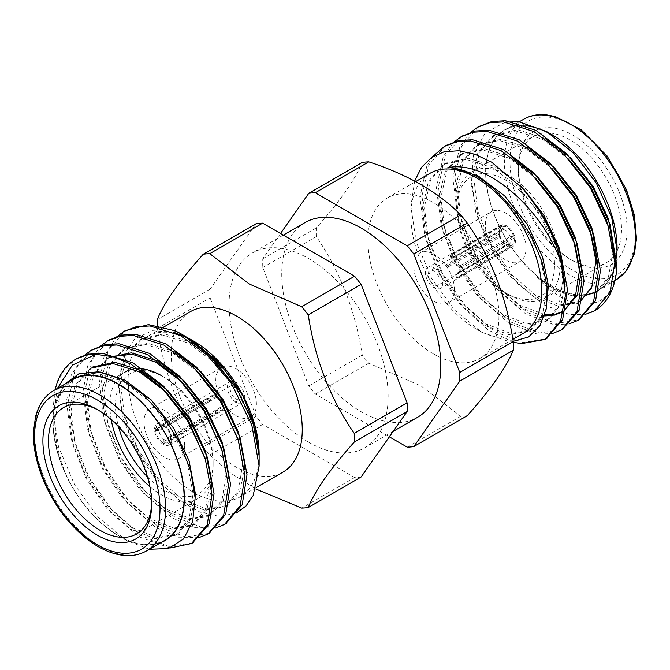 <?xml version="1.0" encoding="UTF-8"?>
<svg xmlns="http://www.w3.org/2000/svg" width="670" height="670" viewBox="0 0 670 670"><rect width="100%" height="100%" fill="white"/><g stroke="black" fill="none" stroke-linecap="round" stroke-linejoin="round"><path stroke-width="0.5" stroke-dasharray="3.35 2.51" d="M498.371 193.069L502.601 197.089L525.096 225.472L540.447 257.958L546.494 289.507L542.466 315.235L529.166 331.097L508.672 334.665L484.368 325.243L460.072 304.18L439.646 274.608L426.346 240.932L422.368 208.194L428.457 181.277L443.808 164.225L466.362 159.468L492.726 167.709L519.082 187.575L541.569 215.958L556.929 248.444L562.968 279.993L558.939 305.721L545.64 321.592L525.146 325.159L500.842 315.729L476.554 294.666L456.119 265.094L442.828 231.418L438.842 198.68L444.93 171.763L460.282 154.711L482.844 149.954L509.175 158.179L535.506 178.011M563.705 311.089L563.135 311.458M554.283 315.151L553.06 315.403M544.442 315.913L541.62 315.645L517.324 306.215L493.028 285.16L472.601 255.588L459.302 221.912L455.315 189.166L461.404 162.257L476.755 145.197L499.318 140.44L525.649 148.665L551.98 168.497M580.178 301.575L578.595 302.564L558.102 306.131L533.797 296.701L509.502 275.646L489.075 246.074L475.775 212.398L471.789 179.652L477.878 152.743L493.229 135.692L515.791 130.926L542.122 139.151L568.453 158.991M608.812 228.21L612.447 255.253L608.368 277.187L595.069 293.05L574.575 296.617L556.067 290.512L536.787 276.986C549.023 290.47 561.376 299.063 573.83 302.765C599.541 308.46 613.904 296.4 616.936 266.559M513.212 341.315L507.885 341.189L481.73 332.228L454.687 310.168L431.664 278.511L416.279 242.146L410.869 206.486L414.655 181.067M478.464 126.764L461.823 145.867L454.913 177.031L459.704 214.97L475.323 253.997L499.217 288.251L527.608 312.622L556.008 323.476L578.939 319.816M461.99 136.27L445.341 155.373L438.44 186.545L443.23 224.484L458.85 263.511L482.743 297.765L511.135 322.136L539.534 332.99L562.465 329.322M445.517 145.784L428.867 164.887L421.958 196.059L426.757 233.997L442.368 273.017L466.27 307.279L494.661 331.642L523.052 342.504L545.991 338.836M469.762 133.079L459.762 147.057L452.853 178.22L457.652 216.159L473.263 255.186L497.165 289.44L525.548 313.811L553.948 324.665L568.989 323.978M453.288 142.593L443.289 156.562L436.379 187.734L441.17 225.673L456.789 264.7L480.683 298.954L509.074 323.325L537.474 334.179L552.516 333.493M432.686 156.621L426.807 166.076L419.897 197.248L424.696 235.187L440.307 274.206L464.209 308.468L488.388 330.084L513.279 342.144M591.024 312.614A108.733 62.779 -120 0 0 594.483 310.863M546.042 309.85L544.526 314.046L531.226 329.908L510.733 333.476L486.428 324.054L462.132 302.991L441.706 273.419L428.406 239.743L424.42 207.005L430.517 180.088L445.868 163.036L468.422 158.279L494.619 166.428L520.841 186.084M565.036 284.449L560.999 304.532L547.7 320.402L527.206 323.97L502.902 314.54L478.615 293.477L458.18 263.905L444.888 230.229L440.902 197.491L446.991 170.574L462.342 153.522L484.904 148.765L512.014 157.408M555.12 314.213L553.864 314.431M544.852 314.59L519.384 305.026L495.088 283.971L474.661 254.399L461.362 220.723L457.375 187.977L463.464 161.068L478.816 144.017L501.378 139.251L528.488 147.894M597.983 265.421L593.947 285.504L580.656 301.374L560.162 304.942L535.858 295.512L511.562 274.457L491.135 244.885L477.836 211.209L473.849 178.463L479.938 151.554L495.289 134.502L517.851 129.737L544.961 138.38M614.465 255.915L610.429 275.998L597.129 291.86L586.644 295.428A93.599 54.035 60 0 1 576.175 295.696A93.599 54.035 60 0 1 536.787 276.986M586.644 295.428L604.348 287.371L614.842 268.729M505.448 122.091L485.323 132.719L473.456 154.887L471.253 185.431L478.941 220.187L495.256 254.558L517.977 284.038L543.965 304.917L569.902 314.632L585.689 314.23M551.36 134.31A92.954 53.667 -120 0 0 526.26 125.575A92.954 53.667 -120 0 0 490.616 204.115A92.954 53.667 -120 0 0 576.46 294.842A92.954 53.667 -120 0 0 617.087 248.151M526.352 125.868A92.627 53.474 -120 0 0 505.046 129.997A92.627 53.474 -120 0 0 505.046 236.946A92.627 53.474 -120 0 0 597.673 290.42A92.627 53.474 -120 0 0 612.104 217.005A92.627 53.474 -120 0 0 552.616 135.315M551.921 127.836A76.933 44.421 -120 0 0 518.295 166.478A76.933 44.421 -120 0 0 572.699 260.705A76.933 44.421 -120 0 0 626.056 216.469A76.933 44.421 -120 0 0 551.921 127.836M550.196 133.045A72.988 42.143 60 0 1 612.832 191.193A72.988 42.143 60 0 1 606.4 262.715A72.988 42.143 60 0 1 569.902 259.097A72.988 42.143 60 0 1 518.295 169.703A72.988 42.143 60 0 1 533.412 136.286A72.988 42.143 60 0 1 550.196 133.045M488.773 168.505A72.988 42.143 -120 0 0 471.99 171.746A72.988 42.143 -120 0 0 456.873 205.162A72.988 42.143 -120 0 0 508.488 294.557A72.988 42.143 -120 0 0 544.978 298.175A72.988 42.143 -120 0 0 551.41 226.661A72.988 42.143 -120 0 0 488.773 168.505M487.056 173.706A69.043 39.865 60 0 1 553.587 253.252A69.043 39.865 60 0 1 505.691 292.949A69.043 39.865 60 0 1 456.873 208.387A69.043 39.865 60 0 1 487.056 173.706M497.936 210.405A28.735 16.591 60 0 1 522.6 233.302A28.735 16.591 60 0 1 520.062 261.459A28.735 16.591 60 0 1 491.328 244.868A28.735 16.591 60 0 1 491.328 211.686A28.735 16.591 60 0 1 497.936 210.405M430.056 173.287A92.627 53.474 -120 0 0 410.869 215.69A92.627 53.474 -120 0 0 476.37 329.129A92.627 53.474 -120 0 0 501.378 337.839A92.627 53.474 -120 0 0 522.675 333.719M476.37 329.129L481.73 332.228M433.456 353.902A92.627 53.474 -120 0 0 479.77 358.492A92.627 53.474 -120 0 0 479.77 251.543A92.627 53.474 -120 0 0 387.143 198.06A92.627 53.474 -120 0 0 372.947 272.288A92.627 53.474 -120 0 0 433.456 353.902M426.38 251.719A28.735 16.591 -120 0 0 419.772 253A28.735 16.591 -120 0 0 419.772 286.182A28.735 16.591 -120 0 0 448.506 302.773A28.735 16.591 -120 0 0 452.912 279.742A28.735 16.591 -120 0 0 434.143 254.424A28.735 16.591 -120 0 0 426.38 251.719M434.143 267.899A12.227 7.06 -120 0 0 428.021 267.288A12.227 7.06 -120 0 0 426.798 278.921A12.227 7.06 -120 0 0 436.924 288.946A12.227 7.06 -120 0 0 440.257 288.477A12.227 7.06 -120 0 0 442.133 278.678A12.227 7.06 -120 0 0 434.143 267.899M503.413 226.217L502.374 229.341L451.044 258.98L449.972 255.379L502.986 224.777L503.413 226.217A10.653 6.147 -120 0 0 499.259 231.585A10.653 6.147 -120 0 0 499.636 234.525L498.606 234.416L445.6 265.027A12.227 7.06 -120 0 0 446.027 266.459L499.033 235.857L500.063 235.957L499.946 237.079L448.607 266.719L446.027 266.459M502.374 229.341A8.283 4.782 -120 0 0 500.976 229.726A8.283 4.782 -120 0 0 499.259 233.52A8.283 4.782 -120 0 0 499.519 235.647L499.636 234.525M500.063 235.957A10.653 6.147 -120 0 0 506.796 244.634A10.653 6.147 -120 0 0 509.15 245.563L509.577 247.004L456.563 277.606L455.5 273.997L506.83 244.366A8.283 4.782 60 0 1 505.121 243.671A8.283 4.782 60 0 1 499.946 237.079M506.83 244.366L509.15 245.563M510.18 245.664L507.86 244.466L456.53 274.105L457.602 277.707L510.607 247.104L510.18 245.664A10.653 6.147 -120 0 0 513.949 237.356L514.987 237.456L461.973 268.059A12.227 7.06 -120 0 0 461.546 266.627L514.56 236.016L510.297 236.728L458.967 266.367L461.546 266.627M507.86 244.466A8.283 4.782 -120 0 0 509.259 244.081A8.283 4.782 -120 0 0 510.724 238.16L513.949 237.356M513.521 235.915A10.653 6.147 -120 0 0 504.443 226.318L504.016 224.877L451.01 255.479L452.074 259.081L503.413 229.45A8.283 4.782 60 0 1 510.297 236.728M503.413 229.45L504.443 226.318M514.56 236.016A12.227 7.06 -120 0 0 504.016 224.877M458.967 266.367A8.283 4.782 60 0 1 459.394 267.799L461.973 268.059M459.394 267.799L510.724 238.16M510.607 247.104A12.227 7.06 -120 0 0 512.91 246.527A12.227 7.06 -120 0 0 514.987 237.456M456.563 277.606A12.227 7.06 -120 0 0 457.602 277.707M456.53 274.105A8.283 4.782 60 0 1 455.5 273.997M499.033 235.857A12.227 7.06 -120 0 0 509.577 247.004M448.607 266.719A8.283 4.782 60 0 1 448.18 265.286L445.6 265.027M448.18 265.286L499.519 235.647M502.986 224.777A12.227 7.06 -120 0 0 500.683 225.346A12.227 7.06 -120 0 0 498.606 234.416M435.852 285.345A8.283 4.782 -120 0 0 438.281 285.06A8.283 4.782 -120 0 0 439.554 278.418A8.283 4.782 -120 0 0 434.143 271.116A8.283 4.782 -120 0 0 429.998 270.705A8.283 4.782 -120 0 0 429.118 278.469A8.283 4.782 -120 0 0 435.852 285.345M451.044 258.98A8.283 4.782 60 0 1 452.074 259.081M451.01 255.479A12.227 7.06 -120 0 0 449.972 255.379M467.275 415.702A139.393 80.475 60 0 1 460.751 416.288L421.196 386.029L368.785 363.19A139.393 80.475 60 0 1 362.252 355.067C355.427 310.779 340.1 271.283 316.274 236.56A139.393 80.475 60 0 1 316.274 227.85C340.025 201.218 355.351 179.409 362.252 162.433M280.537 233.478L262.782 258.737A139.393 80.475 -120 0 0 262.782 267.447L308.761 385.953A139.393 80.475 -120 0 0 315.294 394.077L389.354 436.832M316.274 227.85L262.782 258.737M262.782 267.447L316.274 236.56M362.252 355.067L308.761 385.953M315.294 394.077L368.785 363.19M460.751 416.288L407.251 447.166M305.043 222.557A112.46 64.931 -120 0 0 287.807 312.672A112.46 64.931 -120 0 0 361.272 411.782A112.46 64.931 -120 0 0 417.502 417.351M308.61 442.183A112.46 64.931 -120 0 0 364.84 447.753A112.46 64.931 -120 0 0 364.84 317.89A112.46 64.931 -120 0 0 252.381 252.967A112.46 64.931 -120 0 0 235.145 343.082A112.46 64.931 -120 0 0 308.61 442.183M361.122 476.99A139.393 80.475 60 0 1 354.589 477.576L262.632 424.478A139.393 80.475 60 0 1 256.099 416.355L210.12 297.849A139.393 80.475 60 0 1 210.12 289.139L256.099 223.721M157.215 326.943A139.393 80.475 -120 0 0 157.257 328.367C163.949 372.721 179.275 412.226 203.236 446.873A139.393 80.475 -120 0 0 209.769 454.997L230.572 473.062L255.823 488.974M209.769 454.997L262.632 424.478M354.589 477.576L301.734 508.094M157.257 328.367L210.12 297.849M256.099 416.355L203.236 446.873M210.12 289.139L157.257 319.657M190.456 311.617A92.627 53.474 -120 0 0 190.456 418.574A92.627 53.474 -120 0 0 283.083 472.048M207.658 353.383L202.817 349.648M191.386 342.362L164.359 333.786L141.864 338.551L126.488 355.653L120.416 382.587L124.427 415.341L137.744 449.009L158.187 478.564L182.483 499.602L206.779 508.999L227.222 505.423L239.617 491.562L244.55 469.276M174.912 351.876L147.886 343.3L125.382 348.065L110.006 365.167L103.942 392.101L107.954 424.847L121.27 458.523L141.705 488.078L166.009 509.116L190.305 518.513L210.749 514.937L223.144 501.076L228.076 478.782M111.815 356.398L106.848 358.768L108.908 357.579L93.532 374.681L87.469 401.615L91.472 434.361L104.788 468.037L125.231 497.592L149.536 518.622L173.832 528.027L194.275 524.451L206.67 510.59L211.603 488.296M161.06 542.499A92.954 53.667 60 0 1 118.64 535.933A92.954 53.667 60 0 1 52.913 422.092L52.913 421.564A93.599 54.035 -120 0 1 53.968 408.583L61.338 389.906L73.901 377.788L96.405 373.022L122.761 381.238L149.117 401.079L171.62 429.453L186.997 461.931L193.061 493.489L189.057 519.233L175.733 535.154L155.298 538.73L130.993 529.325L106.698 508.296L86.254 478.732L72.938 445.064L68.935 412.31L74.998 385.384L90.375 368.274L92.435 367.085L77.058 384.195L70.987 411.129L74.998 443.875L88.314 477.543L108.758 507.106L133.054 528.136L157.358 537.541L177.793 533.965L190.23 520.029L195.129 497.609M100.182 371.984L75.961 376.599L60.585 393.709L54.513 420.634L56.715 445.491L64.722 471.956C56.967 453.33 53.022 435.073 52.913 417.184L57.352 388.466M187.424 337.663L186.997 337.446M173.379 332.127L152.14 330.729L134.913 338.819L123.38 355.477L118.716 378.927L120.868 404.806L128.992 432.15L142.367 458.632L159.695 482.023L179.468 500.348L200.003 512.115L219.5 516.461L236.368 513.036M170.08 547.993L139.234 536.93L110.843 512.583L86.924 478.346L71.288 439.327L66.464 401.38L71.221 375.192L83.599 355.954M199.09 537.549L178.421 537.206L155.708 527.416L127.317 503.078L103.406 468.832L87.77 429.813L82.946 391.866L87.636 365.845L99.855 346.65M215.564 528.035L194.895 527.692L172.182 517.902L143.79 493.564L119.88 459.327L104.244 420.299L99.42 382.352L104.11 356.331L116.329 337.136M57.076 382.805L65.032 368.76L76.02 359.095M192.558 542.884L168.982 546.469L141.295 535.74L112.903 511.403L88.984 477.157L73.348 438.138L68.524 400.191L75.107 369.631L92.083 349.832M209.032 533.379L185.456 536.955L157.768 526.226L129.377 501.889L105.466 467.643L89.822 428.624L85.006 390.677L91.589 360.117L108.557 340.327M225.514 523.865L201.93 527.441L174.242 516.712L145.851 492.375L121.94 458.138L106.304 419.118L101.48 381.163L108.063 350.603L125.039 330.812M259.131 455.801L258.988 460.282L258.963 455.441L252.9 423.884L237.523 391.406L223.093 371.691M215.221 363.232L188.664 343.191L162.308 334.975L139.804 339.74L124.427 356.842L118.355 383.776L122.367 416.531L135.683 450.198L156.127 479.754L180.423 500.792L204.719 510.188L225.162 506.612L238.478 490.7L242.49 464.955L238.989 442.024M198.747 372.746L172.182 352.696L145.826 344.489L123.33 349.254L107.954 366.356L101.882 393.29L105.894 426.036L119.21 459.712L139.653 489.268L163.949 510.306L188.245 519.702L208.688 516.126L222.004 500.214L226.016 474.469L222.515 451.53M106.848 358.768L91.472 375.87L85.408 402.804L89.412 435.55L102.736 469.226L123.171 498.781L147.475 519.811L171.771 529.216L192.215 525.64L205.531 509.719L209.534 483.983L206.042 461.044M258.988 460.282L259.131 454.553A92.627 53.474 60 0 1 239.944 496.956A92.627 53.474 60 0 1 168.572 472.141A92.627 53.474 60 0 1 128.138 378.927A92.627 53.474 60 0 1 147.325 336.524A92.627 53.474 60 0 1 193.638 341.114M52.913 421.564A93.599 54.035 -120 0 0 64.722 471.956M53.968 408.583L63.935 384.664M149.318 549.283L126.638 540.548L98.498 517.6L74.546 484.686L58.541 446.89L52.913 409.839L52.913 417.184M55.057 389.789L52.913 409.839M52.913 422.092A92.954 53.667 60 0 1 68.432 382.067M164.954 540.255A92.627 53.474 60 0 1 72.326 486.772A92.627 53.474 60 0 1 72.326 379.823M151.688 502.123A72.988 42.143 -120 0 0 151.705 500.54A72.988 42.143 -120 0 0 100.098 411.146A72.988 42.143 -120 0 0 98.716 410.375M151.705 500.54L151.705 503.765M147.408 476.806A69.043 39.865 -120 0 0 213.127 461.856A69.043 39.865 -120 0 0 164.309 377.294L161.52 375.686A72.988 42.143 60 0 1 213.127 465.081A72.988 42.143 60 0 1 198.01 498.497A72.988 42.143 60 0 1 149.896 486.638M111.228 419.663A72.988 42.143 60 0 1 125.022 372.068L63.6 407.536M133.715 369.019A72.988 42.143 60 0 1 138.623 368.651M164.309 377.294A69.043 39.865 -120 0 0 118.498 426.74M184.627 445.408A28.735 16.591 -120 0 0 172.081 416.48A28.735 16.591 -120 0 0 149.938 408.784A28.735 16.591 -120 0 0 149.938 441.966A28.735 16.591 -120 0 0 178.672 458.556A28.735 16.591 -120 0 0 184.627 445.408M236.075 415.702A28.735 16.591 -120 0 0 250.446 417.125A28.735 16.591 -120 0 0 256.401 403.968A28.735 16.591 -120 0 0 243.855 375.049A28.735 16.591 -120 0 0 221.711 367.353A28.735 16.591 -120 0 0 217.306 390.375A28.735 16.591 -120 0 0 236.075 415.702M213.127 461.856L213.127 465.081M236.075 402.218A12.227 7.06 -120 0 0 242.197 402.829A12.227 7.06 -120 0 0 242.197 388.701A12.227 7.06 -120 0 0 229.961 381.64A12.227 7.06 -120 0 0 227.448 387.897A12.227 7.06 -120 0 0 236.075 402.218M170.716 439.286L170.716 437.351L222.046 407.712L224.844 409.328L171.838 439.93L170.716 439.286A10.653 6.147 60 0 1 163.765 443.306L163.765 444.595L216.77 413.993A12.227 7.06 60 0 1 215.656 413.348L162.651 443.95L162.651 442.661L164.326 439.755L215.656 410.115L215.656 413.348M170.716 437.351A8.283 4.782 60 0 1 169.024 440.517A8.283 4.782 60 0 1 165.44 440.399L163.765 443.306M162.651 442.661A10.653 6.147 60 0 1 155.7 430.617L154.577 429.964L207.583 399.362L210.38 400.978L159.05 430.617A8.283 4.782 -120 0 0 164.326 439.755M159.05 430.617L155.7 430.617M155.7 429.328L159.05 429.328L210.38 399.689L207.583 398.072L154.577 428.683L155.7 429.328A10.653 6.147 60 0 1 162.651 425.308L162.651 424.018L215.656 393.416A12.227 7.06 60 0 1 216.77 394.06L163.765 424.663L163.765 425.953L165.44 426.924L216.77 397.293L216.77 394.06M159.05 429.328A8.283 4.782 60 0 1 160.741 426.162A8.283 4.782 60 0 1 164.326 426.288L162.651 425.308M163.765 425.953A10.653 6.147 60 0 1 170.716 437.996L171.838 438.641L224.844 408.038L222.046 406.422L170.716 436.061A8.283 4.782 -120 0 0 165.44 426.924M170.716 436.061L170.716 437.996M163.765 424.663A12.227 7.06 60 0 1 171.838 438.641M216.77 397.293A8.283 4.782 -120 0 0 215.656 396.648L215.656 393.416M215.656 396.648L164.326 426.288M154.577 428.683A12.227 7.06 60 0 1 157.09 423.716A12.227 7.06 60 0 1 162.651 424.018M207.583 399.362A12.227 7.06 60 0 1 207.583 398.072M210.38 399.689A8.283 4.782 -120 0 0 210.38 400.978M162.651 443.95A12.227 7.06 60 0 1 154.577 429.964M215.656 410.115A8.283 4.782 -120 0 0 216.77 410.76L216.77 413.993M216.77 410.76L165.44 440.399M171.838 439.93A12.227 7.06 60 0 1 169.326 444.897A12.227 7.06 60 0 1 163.765 444.595M236.075 399.002A8.283 4.782 -120 0 0 240.22 399.412A8.283 4.782 -120 0 0 240.22 389.84A8.283 4.782 -120 0 0 231.937 385.057A8.283 4.782 -120 0 0 230.246 389.513A8.283 4.782 -120 0 0 236.075 399.002M222.046 407.712A8.283 4.782 -120 0 0 222.046 406.422M224.844 408.038A12.227 7.06 60 0 1 224.844 409.328M523.597 119.285A92.627 53.474 -120 0 0 523.597 226.242A92.627 53.474 -120 0 0 616.216 279.717M548.755 117.15A88.674 51.196 -120 0 0 534.476 233.227A88.674 51.196 -120 0 0 634.858 243.294A88.674 51.196 -120 0 0 548.755 117.15M146.403 550.958A92.627 53.474 60 0 1 53.784 497.483A92.627 53.474 60 0 1 53.784 390.526M531.226 329.908L529.166 331.097M445.868 163.036L443.808 164.225M547.7 320.402L545.64 321.592M462.342 153.522L460.282 154.711M478.816 144.017L476.755 145.197M580.656 301.374L578.595 302.564M495.289 134.502L493.229 135.692M597.129 291.86L595.069 293.05M597.673 290.42L613.385 281.35M505.046 129.997L519.25 121.798M569.902 259.097L572.699 260.705M518.295 169.703L518.295 166.478M544.978 298.175L606.4 262.715M471.99 171.746L533.412 136.286M410.869 215.69L410.869 206.486M479.77 358.492L512.893 339.372M387.143 198.06L415.66 181.603M448.506 302.773L520.062 261.459M419.772 253L491.328 211.686M505.691 292.949L508.488 294.557M456.873 208.387L456.873 205.162M499.259 233.52L499.259 231.585M505.121 243.671L506.796 244.634M500.976 229.726L429.998 270.705M509.259 244.081L438.281 285.06M500.683 225.346L428.021 267.288M512.91 246.527L440.257 288.477M283.335 235.095L252.381 252.967M393.173 431.396L364.84 447.753M139.804 339.74L141.864 338.551M225.162 506.612L227.222 505.423M123.33 349.254L125.382 348.065M208.688 516.126L210.749 514.937M192.215 525.64L194.275 524.451M175.733 535.154L177.793 533.965M73.901 377.788L75.961 376.599M118.64 535.933L126.638 540.548M100.098 411.146L97.309 409.538M198.01 498.497L136.588 533.957M161.981 328.057L147.325 336.524M256.267 487.534L239.944 496.956M221.711 367.353L220.078 368.291M219.852 368.416L203.605 377.805M203.379 377.93L187.131 387.31M186.905 387.444L149.938 408.784M250.446 417.125L233.964 426.639M233.503 426.907L217.49 436.145M217.03 436.413L178.672 458.556M169.024 440.517L240.22 399.412M160.741 426.162L231.937 385.057M169.326 444.897L242.197 402.829M157.09 423.716L229.961 381.64"/><path stroke-width="1" d="M535.506 178.011L558.043 206.444L573.403 238.93L579.45 270.487L575.413 296.207L563.705 311.089M562.122 312.078L554.283 315.151M553.06 315.403L544.442 315.913M551.98 168.497L574.517 196.938L589.876 229.416L595.923 260.973L591.886 286.693L580.178 301.575M568.453 158.991L590.999 187.424L606.35 219.911L608.812 228.21M414.655 181.067L421.522 167.324L431.539 157.383L444.16 151.78L458.824 150.733L474.904 154.267L491.571 162.132L523.798 189.317A108.733 62.779 60 0 1 561.267 263.344C543.973 211.058 487.827 159.343 447.828 167.667C464.26 168.153 481.11 176.62 498.371 193.069L516.67 213.085L531.662 236.753L542.055 262.029L547.047 286.643L546.31 308.502L539.911 325.746L528.563 336.985L513.212 341.315M594.483 310.863A108.733 62.779 -120 0 0 594.566 310.813A108.733 62.779 -120 0 0 616.936 266.559L610.06 224.467L592.389 186.629L566.435 153.564L535.983 130.382L505.523 120.717L491.822 121.505L478.464 126.764M578.939 319.816L595.596 300.713L600.446 270.73L593.587 233.981L575.915 196.142L549.953 163.078L519.51 139.896L489.05 130.231L475.348 131.01L461.99 136.27M562.465 329.322L579.123 310.218L583.972 280.244L577.113 243.495L559.442 205.656L533.479 172.584L503.036 149.41L472.576 139.737L458.866 140.524L445.517 145.784M545.991 338.836L562.641 319.732L567.49 289.75L560.639 253L545.665 219.701L523.798 189.317M585.689 314.23L594.365 310.93L610.01 292.388L614.859 262.406L608.008 225.656L590.329 187.818L564.375 154.753L533.923 131.571L503.471 121.907L489.762 122.685L477.434 127.334L469.762 133.079M568.989 323.978L577.925 320.428L593.536 301.894L598.385 271.92L591.526 235.17L573.855 197.332L547.901 164.267L517.449 141.085L486.99 131.421L473.28 132.199L460.952 136.856L453.288 142.593M552.516 333.493L561.452 329.933L577.063 311.408L581.912 281.434L575.053 244.684L557.381 206.846L531.419 173.773L500.976 150.599L470.516 140.926L456.814 141.713L444.478 146.362L432.686 156.621M513.279 342.144L521 343.693L544.97 339.456L560.581 320.922L565.472 295.127L561.267 263.344M447.828 167.667L451.949 167.785L478.313 176.026L504.661 195.9L527.156 224.283L542.507 256.769L548.403 285.437L546.042 309.85M520.841 186.084L543.63 214.769L558.989 247.255L565.036 284.449M512.014 157.408L537.616 176.872L560.103 205.255L575.463 237.741L581.501 269.298L577.473 295.018L563.679 311.173M563.135 311.458L555.12 314.213M553.864 314.431L544.852 314.59M528.488 147.894L554.09 167.358L576.577 195.749L591.937 228.227L597.983 265.421M544.961 138.38L570.564 157.852L593.051 186.235L608.41 218.722L614.465 255.915M614.842 268.729L617.087 250.614L611.718 217.566L596.442 183.287L573.62 153.12L546.62 131.58L518.815 121.747L505.448 122.091M617.087 250.614L617.087 248.151A92.954 53.667 -120 0 0 551.36 134.31L546.62 131.58M552.616 135.315A92.627 53.474 -120 0 0 526.352 125.868M512.893 339.372L522.675 333.719A92.627 53.474 -120 0 0 522.675 226.77A92.627 53.474 -120 0 0 430.056 173.287L415.66 181.603M308.761 193.32L362.252 162.433A139.393 80.475 60 0 1 368.785 161.855C407.988 174.702 438.641 192.407 460.751 214.944A139.393 80.475 60 0 1 467.275 223.068C491.026 257.582 506.353 297.086 513.262 341.583A139.393 80.475 60 0 1 513.262 350.293C506.436 367.152 491.11 388.952 467.275 415.702L413.784 446.589L459.771 381.171A139.393 80.475 -120 0 0 459.771 372.461L413.784 253.955A139.393 80.475 -120 0 0 407.251 245.831L315.294 192.734A139.393 80.475 -120 0 0 308.761 193.32L280.537 233.478M459.771 372.461L513.262 341.583M467.275 223.068L413.784 253.955M407.251 245.831L460.751 214.944M368.785 161.855L315.294 192.734M389.354 436.832L407.251 447.166A139.393 80.475 -120 0 0 413.784 446.589M513.262 350.293L459.771 381.171M393.173 431.396L417.502 417.351A112.46 64.931 -120 0 0 417.502 287.489A112.46 64.931 -120 0 0 305.043 222.557L283.335 235.095M203.236 254.24L256.099 223.721A139.393 80.475 60 0 1 262.632 223.144L354.589 276.233A139.393 80.475 60 0 1 361.122 284.356L407.109 402.871A139.393 80.475 60 0 1 407.109 411.573L361.122 476.99L308.259 507.508C314.95 490.725 330.285 468.925 354.246 442.1A139.393 80.475 -120 0 0 354.246 433.39C330.369 398.952 315.042 359.455 308.259 314.875A139.393 80.475 -120 0 0 301.734 306.751L249.215 283.979L209.769 253.662A139.393 80.475 -120 0 0 203.236 254.24C179.359 280.948 164.033 302.756 157.257 319.657A139.393 80.475 -120 0 0 157.215 326.943M407.109 411.573L354.246 442.1M255.823 488.974L301.734 508.094A139.393 80.475 -120 0 0 308.259 507.508M301.734 306.751L354.589 276.233M262.632 223.144L209.769 253.662M354.246 433.39L407.109 402.871M361.122 284.356L308.259 314.875M256.267 487.534L283.083 472.048A92.627 53.474 -120 0 0 297.279 397.829A92.627 53.474 -120 0 0 236.77 316.207A92.627 53.474 -120 0 0 190.456 311.617L161.981 328.057M259.131 455.349L254.885 425.969L242.716 395.493L239.575 390.216L224.936 370.25L207.658 353.383M202.817 349.648L191.386 342.362M244.55 469.276L244.55 463.766L238.478 432.209L223.102 399.722L200.925 371.674L174.912 351.876M228.076 478.782L228.076 473.28L222.004 441.723L206.628 409.236L184.124 380.87L157.768 361.021L131.412 352.814L108.908 357.579M211.603 488.296L211.594 482.794L205.531 451.228L190.154 418.75L167.651 390.384L141.295 370.535L114.939 362.319L92.435 367.085M195.129 497.609L195.121 492.299L189.057 460.742L173.681 428.264L151.177 399.889L124.821 380.049L100.182 371.984M242.716 395.493L219.693 362.964L191.536 339.899L187.424 337.663M186.997 337.446L173.379 332.127M236.368 513.036L245.999 506.018L253.201 495.515L259.131 466.027L251.82 425.048L231.251 383.198A108.733 62.779 -120 0 0 182.248 334.539A108.733 62.779 -120 0 0 175.004 330.754L181.528 334.129M55.057 389.789L57.076 382.805A108.733 62.779 60 0 1 75.434 359.43A108.733 62.779 60 0 1 96.011 354.338L113.238 356.783L130.993 364.12L161.453 387.277L187.424 420.325L205.12 458.154L212.005 494.912L207.181 524.912L191.545 543.504L170.08 547.993M83.599 355.954L91.028 350.427L103.071 345.837L117.016 344.975L147.475 354.614L177.927 377.763L203.898 410.81L221.594 448.64L228.478 485.398L223.654 515.398L208.018 533.99L199.09 537.549M99.855 346.65L107.518 340.904L119.57 336.323L133.506 335.461L163.949 345.1L194.401 368.249L220.371 401.305L238.068 439.135L244.952 475.893L240.128 505.892L224.492 524.476L215.564 528.035M116.329 337.136L124 331.39L136.027 326.809L149.971 325.955L180.423 335.586L207.256 355.251L231.251 383.198M96.011 354.338L72.402 365.083L57.352 388.466M76.02 359.095L88.658 354.162L102.602 353.299L133.054 362.931L163.505 386.088L189.484 419.135L207.181 456.965L214.057 493.723L209.241 523.731L192.558 542.884M92.083 349.832L105.148 344.64L119.092 343.785L149.536 353.425L179.987 376.574L205.958 409.621L223.654 447.451L230.539 484.217L225.715 514.217L209.032 533.379M108.557 340.327L121.613 335.134L135.558 334.271L166.009 343.911L196.461 367.06L222.432 400.116L240.128 437.945L247.012 474.703L242.197 504.694L225.514 523.865M125.039 330.812L148.489 324.615L175.004 330.754M223.093 371.691L215.221 363.232M238.989 442.024L221.041 400.911L198.747 372.746M222.515 451.53L204.568 410.425L182.064 382.059L155.708 362.21L132.551 354.329L111.815 356.398M206.042 461.044L188.094 419.939L165.59 391.573L139.234 371.724L112.878 363.509L90.375 368.274M182.248 334.539L212.114 357.671L236.786 388.701L253.302 423.314L259.131 455.801L259.131 466.027M63.935 384.664L79.01 373.718L98.607 371.766L120.701 378.952L143.037 394.446L163.405 416.522L179.778 442.937L190.699 470.968L195.146 497.986L192.65 521.612L183.463 539.007L168.463 548.521L149.318 549.283M68.432 382.067A92.954 53.667 60 0 1 141.228 401.799A92.954 53.667 60 0 1 184.367 497.986A92.954 53.667 60 0 1 161.06 542.499M53.784 390.526L72.326 379.823A92.627 53.474 60 0 1 143.707 404.638A92.627 53.474 60 0 1 184.133 497.852A92.627 53.474 60 0 1 164.954 540.255L146.403 550.958C137.61 556.025 127.133 556.963 114.989 553.78C106.496 551.444 97.912 547.089 89.219 540.724C72.712 528.345 59.069 511.713 48.282 490.825C37.93 470.038 33.006 450.248 33.5 431.455L35.585 416.505C38.885 404.295 44.949 395.643 53.784 390.526A92.627 53.474 60 0 1 125.156 415.341A92.627 53.474 60 0 1 165.59 508.555A92.627 53.474 60 0 1 146.403 550.958M151.705 503.765A76.933 44.421 60 0 1 97.309 535.171A76.933 44.421 60 0 1 42.905 440.944A76.933 44.421 60 0 1 97.309 409.538A76.933 44.421 60 0 1 151.705 503.765M98.716 410.375A72.988 42.143 -120 0 0 63.6 407.536A72.988 42.143 -120 0 0 63.6 491.814A72.988 42.143 -120 0 0 136.588 533.957A72.988 42.143 -120 0 0 151.688 502.123M149.896 486.638A72.988 42.143 60 0 1 111.228 419.663M125.022 372.068A72.988 42.143 60 0 1 133.715 369.019M138.623 368.651A72.988 42.143 60 0 1 161.52 375.686M118.498 426.74A69.043 39.865 -120 0 0 147.408 476.806M191.536 339.899L193.638 341.114A92.627 53.474 60 0 1 259.131 454.553M544.894 115.165A92.627 53.474 -120 0 0 523.597 119.285C530.138 115.5 537.725 114.017 546.36 114.83L555.229 116.53L581.242 129.863L607.095 155.968L626.509 189.794L634.364 215.062L636.5 238.822L634.406 253.763L625.897 271.367L616.216 279.717A92.627 53.474 -120 0 0 624.381 188.965A92.627 53.474 -120 0 0 544.894 115.165M160.013 508.555A88.674 51.196 60 0 1 65.953 516.955A88.674 51.196 60 0 1 65.953 391.548A88.674 51.196 60 0 1 160.013 508.555M544.97 339.447L547.03 338.258M561.443 329.942L563.504 328.752M577.925 320.428L579.986 319.238M444.478 146.362L446.538 145.172M460.952 136.847L463.012 135.658M477.434 127.334L479.486 126.153M580.656 301.374L580.161 301.659M613.385 281.35L616.216 279.717M519.25 121.798L523.597 119.285M126.061 330.201L124 331.39M109.587 339.715L107.518 340.904M93.105 349.229L91.045 350.41M76.631 358.735L75.434 359.43M226.552 523.287L224.492 524.476M210.079 532.801L208.018 533.99M193.596 542.315L191.545 543.504M233.964 426.639L233.503 426.907M217.49 436.145L217.03 436.413"/></g></svg>
